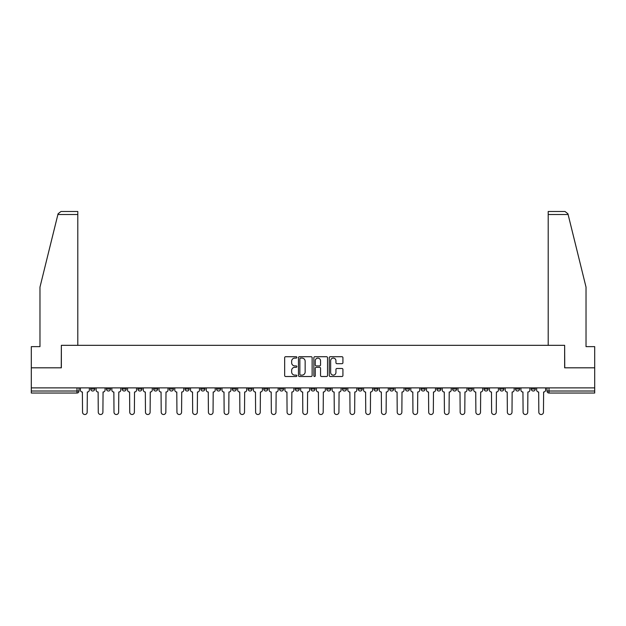 <?xml version="1.0" encoding="UTF-8"?>
<svg xmlns="http://www.w3.org/2000/svg" width="626" height="626" viewBox="0 0 626 626"><rect width="100%" height="100%" fill="white"/><g stroke="black" fill="none" stroke-linecap="round" stroke-linejoin="round"><path stroke-width="0.94" d="M296.865 357.399A0.696 0.696 0 0 0 296.168 356.71L285.652 356.71A0.994 0.994 0 0 0 284.658 357.696L284.658 375.514A0.994 0.994 0 0 0 285.652 376.508L296.168 376.508A0.696 0.696 0 0 0 296.865 375.811A0.696 0.696 0 0 0 296.168 375.123L294.807 375.123A3.169 3.169 0 0 1 291.638 371.954L291.638 370.467A3.169 3.169 0 0 1 294.807 367.298L296.168 367.298A0.696 0.696 0 0 0 296.865 366.609A0.696 0.696 0 0 0 296.168 365.913L294.807 365.913A3.169 3.169 0 0 1 291.638 362.744L291.638 361.265A3.169 3.169 0 0 1 294.807 358.095L296.168 358.095A0.696 0.696 0 0 0 296.865 357.399M515.527 387.885L515.527 388.996L519.557 388.996A2.019 2.019 0 0 1 517.545 391.015A2.019 2.019 0 0 1 515.527 388.996L515.527 387.885M499.791 387.885L499.791 388.996L503.828 388.996A2.019 2.019 0 0 1 501.809 391.015A2.019 2.019 0 0 1 499.791 388.996L499.791 387.885M405.39 387.885L405.39 388.996L409.42 388.996A2.019 2.019 0 0 1 407.401 391.015A2.019 2.019 0 0 1 405.39 388.996L405.39 387.885M389.654 387.885L389.654 388.996L393.684 388.996A2.019 2.019 0 0 1 391.673 391.015A2.019 2.019 0 0 1 389.654 388.996L389.654 387.885M373.918 387.885L373.918 388.996L377.955 388.996A2.019 2.019 0 0 1 375.936 391.015A2.019 2.019 0 0 1 373.918 388.996L373.918 387.885M342.453 387.885L342.453 388.996L346.483 388.996A2.019 2.019 0 0 1 344.464 391.015A2.019 2.019 0 0 1 342.453 388.996L342.453 387.885M310.981 388.996L310.981 387.885L310.981 388.996A2.019 2.019 0 0 0 313 391.015A2.019 2.019 0 0 1 310.981 388.996L315.019 388.996A2.019 2.019 0 0 1 313 391.015A2.019 2.019 0 0 0 315.019 388.996L315.019 387.885L315.019 388.996M295.245 388.996L295.245 387.885L295.245 388.996A2.019 2.019 0 0 0 297.264 391.015A2.019 2.019 0 0 1 295.245 388.996L299.283 388.996A2.019 2.019 0 0 1 297.264 391.015M279.517 388.996L279.517 387.885L279.517 388.996A2.019 2.019 0 0 0 281.536 391.015A2.019 2.019 0 0 1 279.517 388.996L283.547 388.996A2.019 2.019 0 0 1 281.536 391.015A2.019 2.019 0 0 0 283.547 388.996L283.547 387.885L283.547 388.996M263.781 387.885L263.781 388.996L267.818 388.996A2.019 2.019 0 0 1 265.8 391.015A2.019 2.019 0 0 1 263.781 388.996L263.781 387.885M248.045 387.885L248.045 388.996L252.082 388.996A2.019 2.019 0 0 1 250.064 391.015A2.019 2.019 0 0 1 248.045 388.996L248.045 387.885M232.316 387.885L232.316 388.996L236.346 388.996A2.019 2.019 0 0 1 234.327 391.015A2.019 2.019 0 0 1 232.316 388.996L232.316 387.885M216.58 388.996L216.58 387.885L216.58 388.996A2.019 2.019 0 0 0 218.599 391.015A2.019 2.019 0 0 1 216.58 388.996L220.61 388.996A2.019 2.019 0 0 1 218.599 391.015M185.108 388.996L185.108 387.885L185.108 388.996A2.019 2.019 0 0 0 187.127 391.015A2.019 2.019 0 0 1 185.108 388.996L189.146 388.996A2.019 2.019 0 0 1 187.127 391.015A2.019 2.019 0 0 0 189.146 388.996L189.146 387.885L189.146 388.996M169.38 388.996L169.38 387.885L169.38 388.996A2.019 2.019 0 0 0 171.391 391.015A2.019 2.019 0 0 1 169.38 388.996L173.41 388.996A2.019 2.019 0 0 1 171.391 391.015A2.019 2.019 0 0 0 173.41 388.996L173.41 387.885L173.41 388.996M153.644 388.996L153.644 387.885L153.644 388.996A2.019 2.019 0 0 0 155.663 391.015A2.019 2.019 0 0 1 153.644 388.996L157.674 388.996A2.019 2.019 0 0 1 155.663 391.015A2.019 2.019 0 0 0 157.674 388.996L157.674 387.885L157.674 388.996M137.908 388.996L137.908 387.885L137.908 388.996A2.019 2.019 0 0 0 139.927 391.015A2.019 2.019 0 0 1 137.908 388.996L141.946 388.996A2.019 2.019 0 0 1 139.927 391.015M122.172 388.996L122.172 387.885L122.172 388.996A2.019 2.019 0 0 0 124.191 391.015A2.019 2.019 0 0 1 122.172 388.996L126.209 388.996A2.019 2.019 0 0 1 124.191 391.015A2.019 2.019 0 0 0 126.209 388.996L126.209 387.885L126.209 388.996M106.443 388.996L106.443 387.885L106.443 388.996A2.019 2.019 0 0 0 108.454 391.015A2.019 2.019 0 0 1 106.443 388.996L110.473 388.996A2.019 2.019 0 0 1 108.454 391.015A2.019 2.019 0 0 0 110.473 388.996L110.473 387.885L110.473 388.996M341.929 363.683A0.994 0.994 0 0 0 342.923 362.697L342.923 357.696A0.994 0.994 0 0 0 341.929 356.71L330.254 356.71A0.994 0.994 0 0 0 329.26 357.696L329.26 375.514A0.994 0.994 0 0 0 330.254 376.508L341.929 376.508A0.994 0.994 0 0 0 342.923 375.514L342.923 369.481A0.994 0.994 0 0 0 341.929 368.487L336.937 368.487A0.994 0.994 0 0 0 335.943 369.481L335.943 372.47A2.645 2.645 0 0 1 333.298 375.123A2.645 2.645 0 0 1 330.645 372.47L330.645 360.74A2.645 2.645 0 0 1 333.298 358.095A2.645 2.645 0 0 1 335.943 360.74L335.943 362.697A0.994 0.994 0 0 0 336.937 363.683L341.929 363.683M57.889 214.515L58.062 213.787L61.004 211.486L77.796 211.486L77.796 214.515L57.889 214.515L39.97 287.131L39.97 346.64L31.3 346.64L31.3 367.814L61.356 367.814L61.356 345.325L564.644 345.325L564.644 367.814L594.7 367.814L594.7 387.885L31.3 387.885L31.3 391.015L79.009 391.015L79.009 387.885L79.009 391.015A2.019 2.019 0 0 1 76.99 393.034L31.3 393.034L31.3 391.015M31.3 367.814L31.3 387.885M312.131 357.696A0.994 0.994 0 0 0 311.145 356.71L299.463 356.71A0.994 0.994 0 0 0 298.469 357.696L298.469 375.514A0.994 0.994 0 0 0 299.463 376.508L311.145 376.508A0.994 0.994 0 0 0 312.131 375.514L312.131 357.696M314.855 356.71L326.537 356.71A0.994 0.994 0 0 1 327.531 357.696L327.531 375.514A0.994 0.994 0 0 1 326.537 376.508L321.537 376.508A0.994 0.994 0 0 1 320.551 375.514L320.551 368.291A0.994 0.994 0 0 0 319.557 367.298L316.24 367.298A0.994 0.994 0 0 0 315.254 368.291L315.254 375.811A0.696 0.696 0 0 1 314.557 376.508A0.696 0.696 0 0 1 313.869 375.811L313.869 357.696A0.994 0.994 0 0 1 314.855 356.71M546.991 387.885L546.991 391.015L594.7 391.015L594.7 393.034L549.01 393.034A2.019 2.019 0 0 1 546.991 391.015M594.7 387.885L594.7 391.015M535.293 387.885L535.293 388.996A2.019 2.019 0 0 1 533.274 391.015A2.019 2.019 0 0 1 531.263 388.996L535.293 388.996M531.263 387.885L531.263 388.996M519.557 387.885L519.557 388.996M503.828 387.885L503.828 388.996L503.828 387.885M488.092 387.885L488.092 388.996A2.019 2.019 0 0 1 486.073 391.015A2.019 2.019 0 0 1 484.055 388.996L488.092 388.996M484.055 387.885L484.055 388.996M472.356 387.885L472.356 388.996A2.019 2.019 0 0 1 470.337 391.015A2.019 2.019 0 0 1 468.326 388.996L472.356 388.996M468.326 387.885L468.326 388.996M456.62 387.885L456.62 388.996A2.019 2.019 0 0 1 454.609 391.015A2.019 2.019 0 0 1 452.59 388.996L456.62 388.996M452.59 387.885L452.59 388.996M440.892 387.885L440.892 388.996A2.019 2.019 0 0 1 438.873 391.015A2.019 2.019 0 0 1 436.854 388.996L440.892 388.996M436.854 387.885L436.854 388.996M425.156 387.885L425.156 388.996A2.019 2.019 0 0 1 423.137 391.015A2.019 2.019 0 0 1 421.118 388.996L425.156 388.996M421.118 387.885L421.118 388.996M409.42 387.885L409.42 388.996A2.019 2.019 0 0 1 407.401 391.015M393.684 387.885L393.684 388.996M377.955 388.996L377.955 387.885L377.955 388.996A2.019 2.019 0 0 1 375.936 391.015M362.219 387.885L362.219 388.996A2.019 2.019 0 0 1 360.2 391.015A2.019 2.019 0 0 1 358.182 388.996A2.019 2.019 0 0 0 360.2 391.015A2.019 2.019 0 0 0 362.219 388.996L358.182 388.996L358.182 387.885M346.483 388.996L346.483 387.885L346.483 388.996A2.019 2.019 0 0 1 344.464 391.015M330.755 387.885L330.755 388.996A2.019 2.019 0 0 1 328.736 391.015A2.019 2.019 0 0 1 326.717 388.996A2.019 2.019 0 0 0 328.736 391.015M326.717 387.885L326.717 388.996L330.755 388.996M299.283 387.885L299.283 388.996L299.283 387.885M267.818 388.996L267.818 387.885L267.818 388.996A2.019 2.019 0 0 1 265.8 391.015M252.082 388.996L252.082 387.885L252.082 388.996A2.019 2.019 0 0 1 250.064 391.015M236.346 388.996L236.346 387.885L236.346 388.996A2.019 2.019 0 0 1 234.327 391.015M220.61 387.885L220.61 388.996L220.61 387.885M204.882 388.996L204.882 387.885L204.882 388.996A2.019 2.019 0 0 1 202.863 391.015A2.019 2.019 0 0 1 200.844 388.996L204.882 388.996A2.019 2.019 0 0 1 202.863 391.015M200.844 387.885L200.844 388.996M141.946 387.885L141.946 388.996L141.946 387.885M94.737 387.885L94.737 388.996A2.019 2.019 0 0 1 92.726 391.015A2.019 2.019 0 0 1 90.707 388.996A2.019 2.019 0 0 0 92.726 391.015A2.019 2.019 0 0 0 94.737 388.996L94.737 387.885M90.707 387.885L90.707 388.996L94.737 388.996M76.99 387.885L76.99 393.034A2.019 2.019 0 0 0 79.009 391.015M300.55 358.095A0.696 0.696 0 0 0 299.854 358.784L299.854 374.426A0.696 0.696 0 0 0 300.55 375.123L301.982 375.123A3.169 3.169 0 0 0 305.152 371.954L305.152 361.265A3.169 3.169 0 0 0 301.982 358.095L300.55 358.095M320.551 360.787A2.645 2.645 0 0 0 317.898 358.142A2.645 2.645 0 0 0 315.254 360.787L315.254 364.927A0.994 0.994 0 0 0 316.24 365.913L319.557 365.913A0.994 0.994 0 0 0 320.551 364.927L320.551 360.787M80.371 387.885L80.371 390.006A2.019 2.019 0 0 0 82.382 392.025L82.538 412.198A2.316 2.316 0 0 0 84.854 414.514A2.316 2.316 0 0 0 87.178 412.198L87.327 392.025A2.019 2.019 0 0 0 89.346 390.006L89.346 387.885M96.099 387.885L96.099 390.006A2.019 2.019 0 0 0 98.118 392.025L98.274 412.198A2.316 2.316 0 0 0 100.59 414.514A2.316 2.316 0 0 0 102.907 412.198L103.063 392.025A2.019 2.019 0 0 0 105.082 390.006L105.082 387.885M111.835 387.885L111.835 390.006A2.019 2.019 0 0 0 113.854 392.025L114.002 412.198A2.316 2.316 0 0 0 116.326 414.514A2.316 2.316 0 0 0 118.643 412.198L118.799 392.025A2.019 2.019 0 0 0 120.81 390.006L120.81 387.885M77.796 345.325L77.796 214.515M61.254 367.814L61.356 345.325M594.7 367.814L594.7 346.64L586.03 346.64L586.03 287.131L567.938 213.787L568.111 214.515L567.938 213.787L564.996 211.486L548.204 211.486L548.204 345.325M564.746 367.814L564.644 345.325M127.571 387.885L127.571 390.006A2.019 2.019 0 0 0 129.59 392.025L129.739 412.198A2.316 2.316 0 0 0 132.055 414.514A2.316 2.316 0 0 0 134.379 412.198L134.527 392.025A2.019 2.019 0 0 0 136.546 390.006L136.546 387.885M143.307 387.885L143.307 390.006A2.019 2.019 0 0 0 145.318 392.025L145.475 412.198A2.316 2.316 0 0 0 147.791 414.514A2.316 2.316 0 0 0 150.115 412.198L150.263 392.025A2.019 2.019 0 0 0 152.282 390.006L152.282 387.885M159.035 387.885L159.035 390.006A2.019 2.019 0 0 0 161.054 392.025L161.211 412.198A2.316 2.316 0 0 0 163.527 414.514A2.316 2.316 0 0 0 165.843 412.198L166 392.025A2.019 2.019 0 0 0 168.018 390.006L168.018 387.885M174.771 387.885L174.771 390.006A2.019 2.019 0 0 0 176.79 392.025L176.939 412.198A2.316 2.316 0 0 0 179.263 414.514A2.316 2.316 0 0 0 181.579 412.198L181.728 392.025A2.019 2.019 0 0 0 183.747 390.006L183.747 387.885M190.507 387.885L190.507 390.006A2.019 2.019 0 0 0 192.526 392.025L192.675 412.198A2.316 2.316 0 0 0 194.991 414.514A2.316 2.316 0 0 0 197.315 412.198L197.464 392.025A2.019 2.019 0 0 0 199.483 390.006L199.483 387.885M206.244 387.885L206.244 390.006A2.019 2.019 0 0 0 208.255 392.025L208.411 412.198A2.316 2.316 0 0 0 210.727 414.514A2.316 2.316 0 0 0 213.051 412.198L213.2 392.025A2.019 2.019 0 0 0 215.219 390.006L215.219 387.885M221.972 387.885L221.972 390.006A2.019 2.019 0 0 0 223.991 392.025L224.139 412.198A2.316 2.316 0 0 0 226.463 414.514A2.316 2.316 0 0 0 228.78 412.198L228.936 392.025A2.019 2.019 0 0 0 230.955 390.006L230.955 387.885M237.708 387.885L237.708 390.006A2.019 2.019 0 0 0 239.727 392.025L239.875 412.198A2.316 2.316 0 0 0 242.199 414.514A2.316 2.316 0 0 0 244.516 412.198L244.664 392.025A2.019 2.019 0 0 0 246.683 390.006L246.683 387.885M253.444 387.885L253.444 390.006A2.019 2.019 0 0 0 255.463 392.025L255.611 412.198A2.316 2.316 0 0 0 257.928 414.514A2.316 2.316 0 0 0 260.252 412.198L260.4 392.025A2.019 2.019 0 0 0 262.419 390.006L262.419 387.885M269.18 387.885L269.18 390.006A2.019 2.019 0 0 0 271.191 392.025L271.348 412.198A2.316 2.316 0 0 0 273.664 414.514A2.316 2.316 0 0 0 275.988 412.198L276.136 392.025A2.019 2.019 0 0 0 278.155 390.006L278.155 387.885M284.908 387.885L284.908 390.006A2.019 2.019 0 0 0 286.927 392.025L287.076 412.198A2.316 2.316 0 0 0 289.4 414.514A2.316 2.316 0 0 0 291.716 412.198L291.873 392.025A2.019 2.019 0 0 0 293.884 390.006L293.884 387.885M300.644 387.885L300.644 390.006A2.019 2.019 0 0 0 302.663 392.025L302.812 412.198A2.316 2.316 0 0 0 305.136 414.514A2.316 2.316 0 0 0 307.452 412.198L307.601 392.025A2.019 2.019 0 0 0 309.62 390.006L309.62 387.885M316.38 387.885L316.38 390.006A2.019 2.019 0 0 0 318.399 392.025L318.548 412.198A2.316 2.316 0 0 0 320.864 414.514A2.316 2.316 0 0 0 323.188 412.198L323.337 392.025A2.019 2.019 0 0 0 325.356 390.006L325.356 387.885M332.116 387.885L332.116 390.006A2.019 2.019 0 0 0 334.127 392.025L334.284 412.198A2.316 2.316 0 0 0 336.6 414.514A2.316 2.316 0 0 0 338.924 412.198L339.073 392.025A2.019 2.019 0 0 0 341.092 390.006L341.092 387.885M347.845 387.885L347.845 390.006A2.019 2.019 0 0 0 349.864 392.025L350.012 412.198A2.316 2.316 0 0 0 352.336 414.514A2.316 2.316 0 0 0 354.652 412.198L354.809 392.025A2.019 2.019 0 0 0 356.82 390.006L356.82 387.885M363.581 387.885L363.581 390.006A2.019 2.019 0 0 0 365.6 392.025L365.748 412.198A2.316 2.316 0 0 0 368.072 414.514A2.316 2.316 0 0 0 370.389 412.198L370.537 392.025A2.019 2.019 0 0 0 372.556 390.006L372.556 387.885M379.317 387.885L379.317 390.006A2.019 2.019 0 0 0 381.336 392.025L381.484 412.198A2.316 2.316 0 0 0 383.801 414.514A2.316 2.316 0 0 0 386.125 412.198L386.273 392.025A2.019 2.019 0 0 0 388.292 390.006L388.292 387.885M395.045 387.885L395.045 390.006A2.019 2.019 0 0 0 397.064 392.025L397.22 412.198A2.316 2.316 0 0 0 399.537 414.514A2.316 2.316 0 0 0 401.861 412.198L402.009 392.025A2.019 2.019 0 0 0 404.028 390.006L404.028 387.885M410.781 387.885L410.781 390.006A2.019 2.019 0 0 0 412.8 392.025L412.949 412.198A2.316 2.316 0 0 0 415.273 414.514A2.316 2.316 0 0 0 417.589 412.198L417.745 392.025A2.019 2.019 0 0 0 419.756 390.006L419.756 387.885M426.517 387.885L426.517 390.006A2.019 2.019 0 0 0 428.536 392.025L428.685 412.198A2.316 2.316 0 0 0 431.009 414.514A2.316 2.316 0 0 0 433.325 412.198L433.474 392.025A2.019 2.019 0 0 0 435.493 390.006L435.493 387.885M442.253 387.885L442.253 390.006A2.019 2.019 0 0 0 444.272 392.025L444.421 412.198A2.316 2.316 0 0 0 446.737 414.514A2.316 2.316 0 0 0 449.061 412.198L449.21 392.025A2.019 2.019 0 0 0 451.229 390.006L451.229 387.885M457.982 387.885L457.982 390.006A2.019 2.019 0 0 0 460 392.025L460.157 412.198A2.316 2.316 0 0 0 462.473 414.514A2.316 2.316 0 0 0 464.789 412.198L464.946 392.025A2.019 2.019 0 0 0 466.965 390.006L466.965 387.885M473.718 387.885L473.718 390.006A2.019 2.019 0 0 0 475.737 392.025L475.885 412.198A2.316 2.316 0 0 0 478.209 414.514A2.316 2.316 0 0 0 480.525 412.198L480.682 392.025A2.019 2.019 0 0 0 482.693 390.006L482.693 387.885M489.454 387.885L489.454 390.006A2.019 2.019 0 0 0 491.473 392.025L491.621 412.198A2.316 2.316 0 0 0 493.945 414.514A2.316 2.316 0 0 0 496.262 412.198L496.41 392.025A2.019 2.019 0 0 0 498.429 390.006L498.429 387.885M505.19 387.885L505.19 390.006A2.019 2.019 0 0 0 507.201 392.025L507.357 412.198A2.316 2.316 0 0 0 509.674 414.514A2.316 2.316 0 0 0 511.998 412.198L512.146 392.025A2.019 2.019 0 0 0 514.165 390.006L514.165 387.885M520.918 387.885L520.918 390.006A2.019 2.019 0 0 0 522.937 392.025L523.093 412.198A2.316 2.316 0 0 0 525.41 414.514A2.316 2.316 0 0 0 527.726 412.198L527.882 392.025A2.019 2.019 0 0 0 529.901 390.006L529.901 387.885M536.654 387.885L536.654 390.006A2.019 2.019 0 0 0 538.673 392.025L538.822 412.198A2.316 2.316 0 0 0 541.146 414.514A2.316 2.316 0 0 0 543.462 412.198L543.618 392.025A2.019 2.019 0 0 0 545.629 390.006L545.629 387.885M549.01 387.885L549.01 393.034M568.111 214.515L548.204 214.515"/></g></svg>
